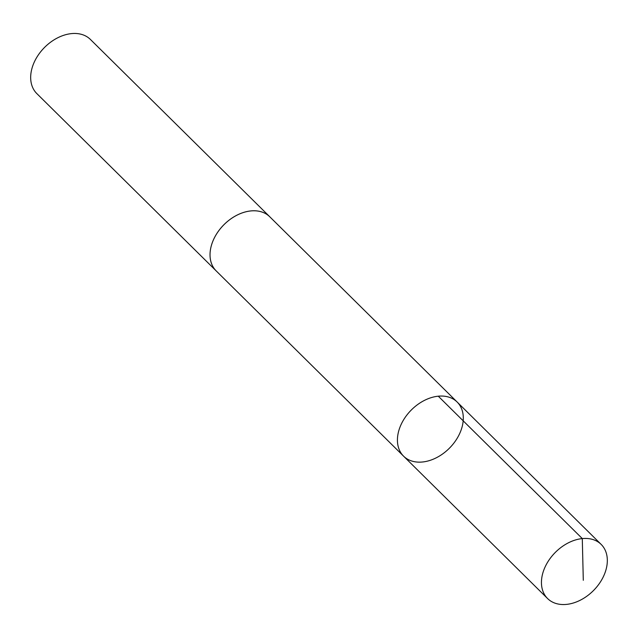 <?xml version="1.0" encoding="UTF-8"?>
<svg xmlns="http://www.w3.org/2000/svg" width="638" height="638" viewBox="0 0 638 638"><rect width="100%" height="100%" fill="white"/><g stroke="black" fill="none" stroke-linecap="round" stroke-linejoin="round"><path stroke-width="0.96" d="M216.601 271.302A38.089 26.979 -45.3 0 1 216.194 270.911A38.081 26.971 -45.3 0 1 213.674 267.84A38.081 26.971 -45.3 0 1 225.804 222.933A38.081 26.971 -45.3 0 1 269.738 216.753L457.135 402.02A38.081 26.971 134.7 0 0 411.183 410.13A38.081 26.971 134.7 0 0 403.591 456.178A38.081 26.971 134.7 0 0 447.525 449.997A38.081 26.971 134.7 0 0 459.655 405.082A38.081 26.971 134.7 0 0 457.135 402.02A38.081 26.971 134.7 0 0 411.183 410.13A38.081 26.971 134.7 0 0 403.591 456.178L547.611 598.572A38.089 26.979 -45.3 0 1 545.091 595.509A38.089 26.979 -45.3 0 1 557.221 550.586A38.089 26.979 -45.3 0 1 601.163 544.405A38.089 26.979 -45.3 0 1 603.684 547.476A38.089 26.979 -45.3 0 1 591.554 592.391A38.089 26.979 -45.3 0 1 547.611 598.572M403.591 456.178L216.194 270.911A38.089 26.979 -45.3 0 1 213.674 267.848A38.089 26.979 -45.3 0 1 225.796 222.925A38.089 26.979 -45.3 0 1 269.746 216.745A38.089 26.979 -45.3 0 1 270.137 217.151M216.194 270.911L36.837 93.595A38.089 26.979 -45.3 0 1 34.316 90.524A38.089 26.979 -45.3 0 1 46.446 45.609A38.089 26.979 -45.3 0 1 90.389 39.428L269.746 216.745M438.266 396.19L582.287 538.576L583.299 580.301M457.135 402.02L601.163 544.405"/></g></svg>
